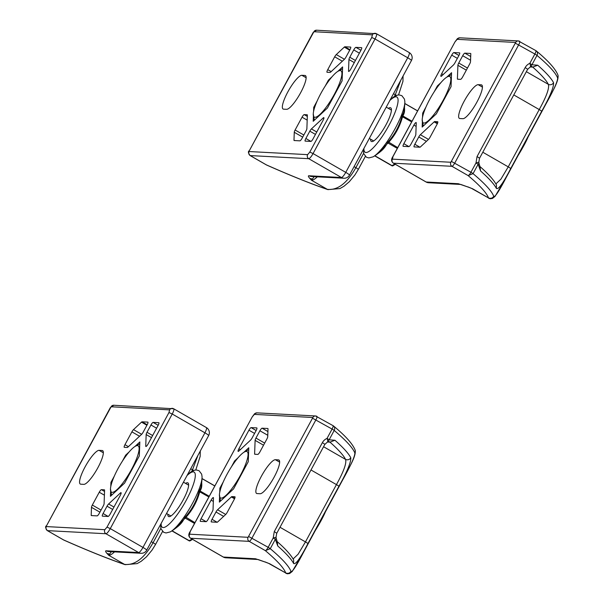 <?xml version="1.0" encoding="UTF-8"?>
<svg xmlns="http://www.w3.org/2000/svg" width="604" height="604" viewBox="0 0 604 604"><rect width="100%" height="100%" fill="white"/><g stroke="black" fill="none" stroke-linecap="round" stroke-linejoin="round"><path stroke-width="0.91" d="M337.47 89.43L332.019 99.517M342.453 71.272L342.249 76.753M337.878 71.347L342.543 68.788M314.329 120.241L313.265 113.839A26.719 6.1 119.9 0 1 320.807 93.552A26.719 6.1 119.9 0 1 337.613 71.514A26.719 6.1 119.9 0 1 332.88 96.957A26.719 6.1 119.9 0 1 313.265 113.839M323.08 112.087L317.674 117.123M478.172 84.666A19.366 4.424 -60.1 0 0 464.635 100.362A19.366 4.424 -60.1 0 0 459.357 118.384A19.366 4.424 -60.1 0 0 459.863 118.527L462.891 118.686A19.366 4.424 -60.1 0 0 476.428 102.997A19.366 4.424 -60.1 0 0 481.705 84.975A19.366 4.424 -60.1 0 0 481.199 84.832L478.172 84.666L482.437 87.119M440.92 82.62L437.371 85.934L434.216 91.77M426.001 106.961L422.672 113.122L422.521 117.191M422.339 122.257L422.166 127.074L436.352 113.846L451.052 86.659L451.566 72.699L446.794 77.146M470.508 61.706A2.982 0.679 119.9 0 1 469.663 63.986L462.732 76.806A2.982 0.679 119.9 0 1 460.565 79.366L457.59 79.207A2.982 0.679 119.9 0 1 457.515 79.192A2.982 0.679 119.9 0 1 457.402 78.845L457.9 65.308A2.982 0.679 119.9 0 1 458.738 63.027L462.694 55.711A2.982 0.679 119.9 0 1 464.861 53.152L470.607 53.454A2.982 0.679 119.9 0 1 470.682 53.477A2.982 0.679 119.9 0 1 470.795 53.824L470.508 61.706M451.724 55.13A2.982 0.679 119.9 0 1 453.891 52.563L459.561 52.865A2.982 0.679 119.9 0 1 459.644 52.888A2.982 0.679 119.9 0 1 458.912 55.515L454.955 62.831A2.982 0.679 119.9 0 1 453.355 65.066L441.584 76.036A2.982 0.679 119.9 0 1 440.943 76.346A2.982 0.679 119.9 0 1 441.667 73.726L451.724 55.13L457.364 58.377M415.831 134.473A2.982 0.679 119.9 0 1 414.986 136.753L411.03 144.062A2.982 0.679 119.9 0 1 408.863 146.629L403.193 146.327A2.982 0.679 119.9 0 1 403.117 146.304A2.982 0.679 119.9 0 1 403.842 143.684L413.899 125.088A2.982 0.679 119.9 0 1 416.141 122.544A2.982 0.679 119.9 0 1 416.254 122.891L415.831 134.473M420.369 134.715L434.133 121.887A2.982 0.679 119.9 0 1 434.699 121.555L437.674 121.714A2.982 0.679 119.9 0 1 437.749 121.736A2.982 0.679 119.9 0 1 437.024 124.356L430.086 137.176A2.982 0.679 119.9 0 1 428.493 139.411L420.369 134.715A2.982 0.679 119.9 0 0 418.768 136.949L414.812 144.265A2.982 0.679 119.9 0 0 414.087 146.885A2.982 0.679 119.9 0 0 414.163 146.908L419.908 147.217A2.982 0.679 119.9 0 0 420.475 146.885L428.493 139.411M422.672 113.122L423.472 113.582M437.371 85.934L437.998 86.296M392.366 159.146L393.023 156.504L454.978 41.91L457.145 39.343L515.665 42.454L450.886 162.257L392.366 159.146A2.982 2.884 -87 0 0 393.476 163.201L426.16 182.008L458.33 183.714L468.432 187.172L460.829 184.454M530.372 66.863L531.633 66.463L532.743 67.104L537.734 65.209L531.928 64.764L536.986 55.409A3.873 0.43 -151.6 0 0 534.88 54.02A3.873 0.883 -60.1 0 0 535.824 50.608A3.873 0.883 -60.1 0 0 535.725 50.577M535.884 50.66A3.873 3.39 130.1 0 1 536.39 51.008A3.873 3.39 130.1 0 1 537.379 52.593A3.873 3.39 130.1 0 1 536.986 55.409C548.915 65.451 555.801 73.001 557.666 78.067C557.613 81.51 553.634 90.283 545.722 104.394L506.288 177.319C499.017 191.294 494.835 197.621 493.732 196.308C491.867 191.249 484.982 183.692 473.053 173.65L478.119 164.296L476.005 162.906L477.047 156.587L525.155 67.618A9.596 9.279 -87 0 1 529.814 63.375A3.873 0.43 -151.6 0 1 531.067 64.145A3.873 0.43 -151.6 0 1 531.928 64.764L530.221 66.916A3.873 0.891 -112.6 0 0 530.32 66.901L530.32 66.901A3.873 0.891 -112.6 0 0 529.814 63.375L534.88 54.02L515.469 43.246M451.535 161.487L470.939 172.261A3.873 0.43 -151.6 0 1 472.192 173.031A3.873 0.43 -151.6 0 1 473.053 173.65L468.13 175.598A3.873 0.883 -60.1 0 0 470.939 172.261L476.005 162.906L478.836 162.212L479.47 158.376L527.579 69.407A3.873 0.43 28.4 0 0 525.155 67.618M468.432 187.172L472.668 188.81A29.792 6.803 119.9 0 1 471.89 188.591L488.493 197.916C486.711 192.978 479.923 185.534 468.13 175.598L451.988 166.311A2.982 2.884 -87 0 1 450.886 162.257M458.33 183.714A5.957 5.761 93 0 0 460.693 184.447L428.659 182.748A5.957 5.761 93 0 1 426.16 182.008A5.957 1.359 -60.1 0 1 426.009 181.963L393.317 163.155A5.957 1.359 119.9 0 1 393.181 163.005M478.836 162.212A3.873 3.873 0 0 1 478.889 162.914L478.836 163.284A3.873 2.348 0.9 0 1 478.119 164.296L480.558 170.955L479.961 166.553C488.296 173.824 493.785 179.939 496.443 184.915L496.397 188.448C498.36 189.852 503.117 183.254 510.674 168.637L541.66 111.332C549.904 96.723 553.876 87.18 553.574 82.703C551.331 78.384 546.054 72.548 537.734 65.209M478.836 163.284L478.708 162.182M526.348 71.68L548.341 84.334C549.549 88.018 546.514 96.429 539.229 109.566L513.778 94.926M541.66 111.332A3.873 0.43 28.4 0 0 539.229 109.566L508.243 166.863L500.905 179.177L495.892 183.91M530.169 66.969L532.743 67.104C540.942 74.33 546.144 80.075 548.341 84.334A3.873 3.798 -27.2 0 0 553.574 82.703M275.386 459.712A19.366 4.424 -60.1 0 0 261.849 475.408A19.366 4.424 -60.1 0 0 256.572 493.43A19.366 4.424 -60.1 0 0 257.077 493.574L260.105 493.732A19.366 4.424 -60.1 0 0 273.642 478.043A19.366 4.424 -60.1 0 0 278.92 460.014A19.366 4.424 -60.1 0 0 278.414 459.878L275.386 459.712L279.652 462.166M238.21 457.598L234.586 460.98L231.362 466.945M223.291 481.871L219.886 488.168L219.735 492.328M219.554 497.213L219.38 502.12L233.567 488.893L248.267 461.705L248.78 447.745L243.971 452.23M267.723 436.752A2.982 0.679 119.9 0 1 266.877 439.025L259.947 451.852A2.982 0.679 119.9 0 1 257.78 454.412L254.805 454.253A2.982 0.679 119.9 0 1 254.729 454.231A2.982 0.679 119.9 0 1 254.616 453.883L255.114 440.346A2.982 0.679 119.9 0 1 255.953 438.074L259.909 430.758A2.982 0.679 119.9 0 1 262.076 428.198L267.821 428.5A2.982 0.679 119.9 0 1 267.897 428.523A2.982 0.679 119.9 0 1 268.01 428.87L267.723 436.752M248.939 430.176A2.982 0.679 119.9 0 1 251.105 427.609L256.776 427.911A2.982 0.679 119.9 0 1 256.851 427.934A2.982 0.679 119.9 0 1 256.126 430.561L252.17 437.87A2.982 0.679 119.9 0 1 250.569 440.112L238.799 451.082A2.982 0.679 119.9 0 1 238.157 451.392A2.982 0.679 119.9 0 1 238.882 448.772L248.939 430.176L254.578 433.423M213.038 509.519A2.982 0.679 119.9 0 1 212.2 511.792L208.244 519.108A2.982 0.679 119.9 0 1 206.077 521.675L200.407 521.373A2.982 0.679 119.9 0 1 200.332 521.35A2.982 0.679 119.9 0 1 201.056 518.73L211.113 500.135A2.982 0.679 119.9 0 1 213.355 497.59A2.982 0.679 119.9 0 1 213.469 497.938L213.038 509.519M217.583 509.761L231.347 496.926A2.982 0.679 119.9 0 1 231.913 496.601L234.888 496.76A2.982 0.679 119.9 0 1 234.964 496.782A2.982 0.679 119.9 0 1 234.231 499.402L227.3 512.222A2.982 0.679 119.9 0 1 225.707 514.457L217.583 509.761A2.982 0.679 119.9 0 0 215.983 511.996L212.027 519.312A2.982 0.679 119.9 0 0 211.302 521.931A2.982 0.679 119.9 0 0 211.377 521.954L217.123 522.264L212.027 519.312M217.123 522.264A2.982 0.679 119.9 0 0 217.689 521.931L225.707 514.457M219.886 488.168L220.702 488.628M234.586 460.98L235.228 461.343M189.581 534.193L190.23 531.55L252.193 416.949L254.359 414.389L312.88 417.5L248.101 537.303L189.581 534.193A2.982 2.884 -87 0 0 190.69 538.247L223.374 557.054L255.545 558.76L265.647 562.218L258.044 559.5M327.587 441.909L328.84 441.501L329.958 442.151L334.948 440.256L329.142 439.81L334.201 430.448A3.873 0.43 -151.6 0 0 332.087 429.066A3.873 0.883 -60.1 0 0 333.038 425.654A3.873 0.883 -60.1 0 0 332.94 425.624M333.098 425.707A3.873 3.39 130.1 0 1 333.604 426.046A3.873 3.39 130.1 0 1 334.593 427.632A3.873 3.39 130.1 0 1 334.201 430.448C346.13 440.497 353.015 448.047 354.88 453.113C354.827 456.556 350.849 465.329 342.936 479.44L303.502 552.366C296.232 566.333 292.049 572.668 290.939 571.354C289.082 566.295 282.189 558.738 270.267 548.696L275.326 539.334L273.212 537.953L274.261 531.633L322.37 442.664A9.596 9.279 -87 0 1 327.028 438.421A3.873 0.43 -151.6 0 1 328.282 439.184A3.873 0.43 -151.6 0 1 329.142 439.81L327.436 441.962A3.873 0.891 -112.6 0 0 327.534 441.947L327.534 441.947A3.873 0.891 -112.6 0 0 327.028 438.421L332.087 429.066L312.683 418.293M248.75 536.533L268.153 547.307A3.873 0.43 -151.6 0 1 269.407 548.07A3.873 0.43 -151.6 0 1 270.267 548.696L265.345 550.637A3.873 0.883 -60.1 0 0 268.153 547.307L273.212 537.953L276.051 537.258L276.685 533.423L324.793 444.453A3.873 0.43 28.4 0 0 322.37 442.664M265.647 562.218L269.882 563.857A29.792 6.803 119.9 0 1 269.105 563.638L285.707 572.962C283.925 568.024 277.138 560.58 265.345 550.637L249.203 541.358A2.982 2.884 -87 0 1 248.101 537.303M255.545 558.76A5.957 5.761 93 0 0 257.908 559.493L225.873 557.794A5.957 5.761 93 0 1 223.374 557.054A5.957 1.359 -60.1 0 1 223.216 557.009L190.532 538.202A5.957 1.359 119.9 0 1 190.396 538.051M276.051 538.33L275.922 537.228L276.051 538.33A3.873 2.348 0.9 0 1 275.326 539.334L277.772 545.993L277.176 541.599C285.511 548.862 291 554.985 293.657 559.961L293.612 563.494C295.575 564.899 300.331 558.3 307.889 543.676L338.874 486.379C347.119 471.769 351.09 462.226 350.788 457.749C348.546 453.423 343.268 447.594 334.948 440.256M323.563 446.726L345.556 459.38C346.764 463.064 343.721 471.475 336.443 484.612L310.992 469.972M338.874 486.379A3.873 0.43 28.4 0 0 336.443 484.612L305.458 541.909L298.119 554.223L293.106 558.957M327.383 442.015L329.958 442.151C338.157 449.376 343.359 455.122 345.556 459.38A3.873 3.798 -27.2 0 0 350.788 457.749M83.813 484.363A19.366 4.424 -60.1 0 0 97.35 468.666A19.366 4.424 -60.1 0 0 102.627 450.644A19.366 4.424 -60.1 0 0 102.121 450.509L99.094 450.342A19.366 4.424 -60.1 0 0 85.557 466.039A19.366 4.424 -60.1 0 0 80.287 484.061A19.366 4.424 -60.1 0 0 80.785 484.204L83.813 484.363M110.608 491.422L110.426 496.329L124.613 483.102L139.313 455.914L139.826 441.954L135.017 446.439M114.337 476.08L110.932 482.377L110.781 486.537M129.256 451.807L125.632 455.19L122.408 461.154M91.483 507.322A2.982 0.679 119.9 0 1 92.321 505.05L99.252 492.23A2.982 0.679 119.9 0 1 101.419 489.663L104.394 489.821A2.982 0.679 119.9 0 1 104.469 489.844A2.982 0.679 119.9 0 1 104.583 490.191L104.092 503.728A2.982 0.679 119.9 0 1 103.246 506.001L99.29 513.317A2.982 0.679 119.9 0 1 97.131 515.884L91.385 515.574A2.982 0.679 119.9 0 1 91.302 515.559A2.982 0.679 119.9 0 1 91.196 515.212L91.483 507.322L99.909 512.177M110.26 513.906A2.982 0.679 119.9 0 1 108.101 516.465L102.423 516.163A2.982 0.679 119.9 0 1 102.348 516.141A2.982 0.679 119.9 0 1 103.073 513.521L107.029 506.205A2.982 0.679 119.9 0 1 108.629 503.97L120.4 492.992A2.982 0.679 119.9 0 1 121.049 492.683A2.982 0.679 119.9 0 1 120.317 495.31L110.26 513.906M146.16 434.555A2.982 0.679 119.9 0 1 146.998 432.283L150.955 424.967A2.982 0.679 119.9 0 1 153.122 422.407L158.799 422.702A2.982 0.679 119.9 0 1 158.875 422.724A2.982 0.679 119.9 0 1 158.142 425.352L148.093 443.94A2.982 0.679 119.9 0 1 145.851 446.484A2.982 0.679 119.9 0 1 145.738 446.137L146.16 434.555L151.506 437.636M147.172 424.771L143.216 432.079A2.982 0.679 119.9 0 1 141.623 434.321L127.859 447.149A2.982 0.679 119.9 0 1 127.293 447.481L124.318 447.322A2.982 0.679 119.9 0 1 124.235 447.3A2.982 0.679 119.9 0 1 124.968 444.672L131.898 431.852A2.982 0.679 119.9 0 1 133.499 429.618L141.51 422.143A2.982 0.679 119.9 0 1 142.076 421.819L147.821 422.12A2.982 0.679 119.9 0 1 147.905 422.143A2.982 0.679 119.9 0 1 147.172 424.771L142.076 421.819M110.932 482.377L111.748 482.838M125.632 455.19L126.274 455.552M63.39 539.817A3.873 0.883 -60.1 0 0 63.465 539.885A3.873 0.883 -60.1 0 0 63.571 539.916A3.873 2.212 113.9 0 0 63.828 540.074C87.663 550.637 108.101 558.843 125.126 564.672L125.126 564.672A3.873 3.201 -71.1 0 1 124.545 564.393L108.72 555.287L107.029 553.49C105.33 551.505 105.141 550.614 106.463 550.84A5.957 5.761 93 0 0 108.962 551.58L141.132 553.287A5.957 5.761 -87 0 1 138.633 552.547L105.949 533.74L47.429 530.629L63.571 539.916C87.452 550.501 107.784 558.662 124.545 564.393C134.73 565.555 144.243 558.322 153.084 542.717L151.287 541.682M107.029 553.49L109.671 554.079L111.385 551.709M114.526 551.875A29.792 6.803 119.9 0 1 108.72 555.287L109.671 554.079M190.713 468.757L192.517 469.791L197.938 455.393M134.684 464.476L129.233 474.563M139.667 446.318L139.464 451.8M135.092 446.394L139.758 443.834M111.544 495.288L110.479 488.885A26.719 6.1 119.9 0 1 118.014 468.598A26.719 6.1 119.9 0 1 134.828 446.56A26.719 6.1 119.9 0 1 130.094 472.003A26.719 6.1 119.9 0 1 110.479 488.885M120.294 487.126L114.888 492.169M388.342 108.358A19.404 4.432 119.9 0 1 391.324 108.818A19.404 4.432 119.9 0 1 384.854 126.863A19.404 4.432 119.9 0 1 372.509 141.517A19.404 4.432 119.9 0 1 371.845 141.608A19.404 4.432 119.9 0 1 370.607 139.177M395.333 164.311L392.97 165.722L391.905 165.677L374.737 155.802M363.412 149.362L363.714 153.612L366.417 157.229L368.848 157.931L373.046 156.844A33.93 7.746 -60.1 0 0 373.763 156.428A33.93 7.746 -60.1 0 0 393.363 131.755A33.93 7.746 -60.1 0 0 404.839 102.408A33.93 7.746 -60.1 0 0 404.839 101.578L404.454 99.109L401.826 95.651L399.123 94.919L397.341 95.138L393.385 97.116L390.214 99.781M394.865 164.046L391.905 165.677M373.763 156.428A66.523 66.523 0 0 0 380.928 151.227A60.793 35.289 -159.7 0 0 387.164 143.239L388.168 141.819A60.793 58.792 93 0 0 401.894 116.444L402.43 115.009A60.793 23.503 35.6 0 0 403.985 111A66.523 66.523 0 0 0 404.839 102.408M404.461 107.588A61.661 23.843 -144.4 0 1 402.83 115.938L402.566 116.663C399.931 126.402 395.288 134.979 388.644 142.408L375.665 155.19M412.011 121.215L402.83 115.938L402.43 115.009M411.641 121.887L401.894 116.444M397.726 147.633L388.168 141.819M397.311 148.403L388.13 143.125L387.164 143.239M528.077 137.032L518.232 155.236M286.598 109.316A19.366 4.424 -60.1 0 0 300.135 93.628A19.366 4.424 -60.1 0 0 305.413 75.606A19.366 4.424 -60.1 0 0 304.907 75.462L301.879 75.296A19.366 4.424 -60.1 0 0 288.342 90.993A19.366 4.424 -60.1 0 0 283.072 109.014A19.366 4.424 -60.1 0 0 283.578 109.158L286.598 109.316M313.393 116.376L313.212 121.283L327.398 108.056L342.098 80.868L342.611 66.908L337.81 71.393M317.123 101.034L313.718 107.331L313.567 111.491M332.041 76.761L328.417 80.143L325.194 86.108M294.269 132.284A2.982 0.679 119.9 0 1 295.107 130.003L302.038 117.184A2.982 0.679 119.9 0 1 304.205 114.617L307.179 114.775A2.982 0.679 119.9 0 1 307.262 114.798A2.982 0.679 119.9 0 1 307.368 115.145L306.877 128.682A2.982 0.679 119.9 0 1 306.032 130.962L302.076 138.271A2.982 0.679 119.9 0 1 299.916 140.838L294.171 140.536A2.982 0.679 119.9 0 1 294.095 140.513A2.982 0.679 119.9 0 1 293.982 140.166L294.269 132.284L302.695 137.131M313.053 138.86A2.982 0.679 119.9 0 1 310.886 141.419L305.209 141.117A2.982 0.679 119.9 0 1 305.133 141.094A2.982 0.679 119.9 0 1 305.866 138.475L309.814 131.159A2.982 0.679 119.9 0 1 311.415 128.924L323.185 117.946A2.982 0.679 119.9 0 1 323.835 117.644A2.982 0.679 119.9 0 1 323.102 120.264L313.053 138.86M348.946 59.517A2.982 0.679 119.9 0 1 349.784 57.237L353.74 49.921A2.982 0.679 119.9 0 1 355.907 47.361L361.585 47.663A2.982 0.679 119.9 0 1 361.66 47.686A2.982 0.679 119.9 0 1 360.928 50.306L350.879 68.901A2.982 0.679 119.9 0 1 348.636 71.438A2.982 0.679 119.9 0 1 348.523 71.091L348.946 59.517L354.291 62.59M330.645 72.103A2.982 0.679 119.9 0 1 330.078 72.435L327.104 72.276A2.982 0.679 119.9 0 1 327.021 72.254A2.982 0.679 119.9 0 1 327.753 69.634L334.684 56.806A2.982 0.679 119.9 0 1 336.285 54.571L344.295 47.097A2.982 0.679 119.9 0 1 344.869 46.772L350.614 47.074A2.982 0.679 119.9 0 1 350.69 47.097A2.982 0.679 119.9 0 1 349.958 49.724L346.001 57.04A2.982 0.679 119.9 0 1 344.408 59.275L330.645 72.103M313.718 107.331L314.533 107.799M328.417 80.143L329.059 80.506M266.175 164.771A3.873 0.883 -60.1 0 0 266.251 164.839A3.873 0.883 -60.1 0 0 266.356 164.869A3.873 2.212 113.9 0 0 266.613 165.028C290.448 175.59 310.886 183.797 327.912 189.626L327.912 189.626A3.873 3.201 -71.1 0 1 327.33 189.346L311.505 180.249L309.814 178.452C308.115 176.459 307.927 175.568 309.248 175.794A5.957 5.761 93 0 0 311.747 176.534L343.918 178.24A5.957 5.761 -87 0 1 341.419 177.5L308.735 158.693L250.215 155.583L266.356 164.869C290.237 175.454 310.569 183.616 327.33 189.346C337.515 190.509 347.028 183.284 355.869 167.67L354.072 166.636M309.814 178.452L312.457 179.033L314.171 176.662M317.311 176.829A29.792 6.803 119.9 0 1 311.505 180.249L312.457 179.033M393.498 93.711L395.303 94.745L400.724 80.347M446.499 95.085L440.89 105.458M451.407 76.995L451.203 82.635M446.817 77.138L451.498 74.571M423.268 126.04L422.204 119.637A26.719 6.1 119.9 0 1 429.738 99.343A26.719 6.1 119.9 0 1 446.552 77.304A26.719 6.1 119.9 0 1 441.811 102.74A26.719 6.1 119.9 0 1 422.204 119.637M432.086 117.825L426.567 122.967M243.638 470.267L238.18 480.354M248.614 452.109L248.418 457.59M244.046 452.185L248.705 449.625M220.498 501.078L219.433 494.676A26.719 6.1 119.9 0 1 226.968 474.389A26.719 6.1 119.9 0 1 243.782 452.351A26.719 6.1 119.9 0 1 239.041 477.794A26.719 6.1 119.9 0 1 219.433 494.676M229.248 492.917L223.842 497.96M185.556 483.396A19.404 4.432 119.9 0 1 188.531 483.864A19.404 4.432 119.9 0 1 182.068 501.909A19.404 4.432 119.9 0 1 169.724 516.563A19.404 4.432 119.9 0 1 169.06 516.654A19.404 4.432 119.9 0 1 167.821 514.223M192.54 539.357L190.185 540.769L189.12 540.723L171.951 530.848M160.626 524.4L160.921 528.659L163.631 532.275L166.062 532.97L170.26 531.89A33.93 7.746 -60.1 0 0 170.977 531.475A33.93 7.746 -60.1 0 0 190.577 506.801A33.93 7.746 -60.1 0 0 202.053 477.454A33.93 7.746 -60.1 0 0 202.053 476.624L201.668 474.155L199.041 470.697L196.338 469.965L194.556 470.184L190.6 472.162L187.429 474.827M192.08 539.093L189.12 540.723M170.977 531.475A66.523 66.523 0 0 0 178.142 526.273A60.793 35.289 -159.7 0 0 184.379 518.285L185.383 516.865A60.793 58.792 93 0 0 199.109 491.49L199.637 490.048A60.793 23.503 35.6 0 0 201.2 486.046A66.523 66.523 0 0 0 202.053 477.454M201.676 482.634A61.661 23.843 -144.4 0 1 200.045 490.984L199.773 491.709C197.146 501.448 192.502 510.025 185.858 517.454L172.88 530.229M209.226 496.261L200.045 490.984L199.637 490.048M208.856 496.933L199.109 491.49M194.941 522.679L185.383 516.865M194.526 523.449L185.345 518.172L184.379 518.285M325.36 511.943L315.386 530.395M393.023 156.504L392.91 156.534C391.045 159.282 391.181 161.487 393.317 163.155A5.957 1.359 119.9 0 0 393.476 163.201L451.988 166.311A3.873 0.883 -60.1 0 0 454.804 162.974L518.738 44.734A3.873 0.883 -60.1 0 0 519.689 41.321A3.873 0.883 -60.1 0 0 519.583 41.299A2.982 2.884 -87 0 0 518.338 40.921L459.818 37.81L457.424 38.626L454.978 41.91M515.665 42.454A2.982 2.884 -87 0 1 518.338 40.921L535.824 50.608A3.873 3.873 0 0 1 536.39 51.008L536.39 51.008C548.266 60.823 555.438 68.811 557.9 74.971L557.9 74.971C559.251 81.155 551.852 92.314 545.722 104.401A3.873 0.43 28.4 0 1 545.714 104.409L506.288 177.327A3.873 0.43 -151.6 0 0 506.288 177.319L495.031 196.413L492.426 198.459L490.206 198.754L488.636 198.225M457.145 39.343A2.982 2.884 -87 0 1 459.818 37.81M454.91 42.038L392.91 156.534M481.199 84.832L482.083 85.338M457.9 65.308L466.326 70.155M458.089 79.237L457.402 78.845M462.694 55.711L470.561 60.241M467.466 68.048L458.738 63.027M470.697 56.504L464.861 53.152M443.155 74.579L441.667 73.726M458.934 55.47L453.891 52.563M408.946 146.621L403.842 143.684M413.899 125.088L416.126 126.372M434.133 121.887L437.341 123.729M437.568 123.201L434.699 121.555M419.939 147.217L414.812 144.265M418.768 136.949L426.416 141.351M467.821 186.847L472.668 188.81L488.493 197.916C490.765 198.739 492.509 198.21 493.732 196.308M477.047 156.587A3.873 0.43 28.4 0 1 479.47 158.376M557.666 78.067A3.873 3.82 -19.9 0 0 557.9 74.971M425.888 181.849A5.957 1.359 -60.1 0 0 426.009 181.963A5.957 5.957 0 0 0 428.659 182.748M480.558 170.955C488.878 178.293 494.163 184.122 496.397 188.448M510.674 168.637A3.873 0.43 28.4 0 0 508.243 166.863L482.8 152.223M190.23 531.55L190.124 531.58C188.259 534.321 188.388 536.533 190.532 538.202A5.957 1.359 119.9 0 0 190.69 538.247L249.203 541.358A3.873 0.883 -60.1 0 0 252.019 538.021L315.952 419.78A3.873 0.883 -60.1 0 0 316.904 416.367A3.873 0.883 -60.1 0 0 316.798 416.337A2.982 2.884 -87 0 0 315.552 415.967L257.032 412.857L254.639 413.672L252.193 416.949M312.88 417.5A2.982 2.884 -87 0 1 315.552 415.967L333.038 425.654A3.873 3.873 0 0 1 333.604 426.046L333.604 426.046C345.48 435.869 352.653 443.857 355.114 450.018L355.114 450.018C356.466 456.201 349.067 467.36 342.929 479.448A3.873 0.43 28.4 0 1 342.929 479.455L303.502 552.373A3.873 0.43 -151.6 0 0 303.502 552.366L292.245 571.459L289.641 573.506L287.421 573.8L285.851 573.271M254.359 414.389A2.982 2.884 -87 0 1 257.032 412.857M252.125 417.085L190.124 531.58M278.414 459.878L279.297 460.384M255.114 440.346L263.54 445.201M255.303 454.284L254.616 453.883M259.909 430.758L267.776 435.288M264.68 443.094L255.953 438.074M267.912 431.55L262.076 428.198M240.369 449.625L238.882 448.772M256.149 430.516L251.105 427.609M206.16 521.667L201.056 518.73M211.113 500.135L213.34 501.418M231.347 496.926L234.548 498.776M234.775 498.247L231.913 496.601M215.983 511.996L223.631 516.397M265.035 561.894L269.882 563.857L285.707 572.962C287.98 573.785 289.724 573.249 290.939 571.354M274.261 531.633A3.873 0.43 28.4 0 1 276.685 533.423M354.88 453.113A3.873 3.82 -19.9 0 0 355.114 450.018M223.102 556.896A5.957 1.359 -60.1 0 0 223.216 557.009A5.957 5.957 0 0 0 225.873 557.794M277.772 545.993C286.092 553.339 291.377 559.168 293.612 563.494M307.889 543.676A3.873 0.43 28.4 0 0 305.458 541.909L280.014 527.269M46.523 525.79L111.106 406.771L169.618 409.882L168.969 412.532L107.006 527.126L104.839 529.693L46.327 526.582L46.41 525.812C45.126 526.446 45.428 528.039 47.331 530.599A3.873 0.883 -60.1 0 0 47.429 530.629A2.982 2.884 93 0 1 46.327 526.582M46.448 525.925L110.351 407.572L113.778 405.246A2.982 2.884 93 0 0 111.106 406.771M104.839 529.693A2.982 2.884 93 0 0 105.949 533.74A5.957 1.359 119.9 0 0 110.275 528.613L107.006 527.126M106.463 550.84L138.633 552.547A5.957 1.359 -60.1 0 0 142.967 547.42L110.275 528.613L172.238 414.012L168.969 412.532M141.132 553.287A5.957 5.957 0 0 0 146.689 550.176A5.957 0.664 28.4 0 0 142.967 547.42L204.922 432.819A5.957 1.359 -60.1 0 0 206.387 427.579L173.695 408.772A5.957 1.359 119.9 0 0 173.544 408.727A2.982 2.884 93 0 0 169.618 409.882M103.36 452.796L99.094 450.342M102.121 450.509L103.005 451.014M91.883 515.605L91.196 515.212M99.252 492.23L104.401 495.189M101.049 510.07L92.321 505.05M104.537 491.46L101.419 489.663M107.029 506.205L112.669 509.451M108.184 516.458L103.073 513.521M113.975 507.043L108.629 503.97M120.4 492.992L121.102 493.4M146.206 446.409L145.738 446.137M152.638 435.529L146.998 432.283M150.955 424.967L156.595 428.213M158.165 425.307L153.122 422.407M128.395 446.65L124.968 444.672M131.898 431.852L139.547 436.254M141.51 422.143L146.908 425.254M141.638 434.299L133.499 429.618M47.248 530.516A3.873 0.883 -60.1 0 0 47.331 530.599L63.465 539.885A3.873 3.873 0 0 0 63.828 540.074L63.828 540.074A3.873 2.212 113.9 0 0 64.122 540.157M146.689 550.176L208.652 435.575A5.957 0.664 -151.6 0 0 204.922 432.819L172.238 414.012A5.957 1.359 119.9 0 0 173.695 408.772L113.778 405.246M208.652 435.575A5.957 5.957 0 0 0 206.387 427.579A5.957 1.359 -60.1 0 0 206.228 427.534M193.642 470.471A3.873 0.43 28.4 0 0 192.517 469.791L191.589 471.498M160.845 528.364L153.084 542.717A3.873 0.43 -151.6 0 1 155.507 544.506L162.559 531.467M389.844 100.475A31.861 7.278 119.9 0 1 392.796 117.705A31.861 7.278 119.9 0 1 365.956 152.502A31.861 7.278 119.9 0 1 363.933 148.388M374.842 155.734L392.147 165.692A0.951 0.679 63.7 0 0 392.585 165.866L392.97 165.722M417.575 110.925L404.793 103.571M249.309 150.743L313.891 31.725L372.404 34.836L371.754 37.486L309.792 152.08L307.625 154.647L249.112 151.536L249.203 150.773C247.912 151.4 248.214 153.001 250.116 155.56A3.873 0.883 -60.1 0 0 250.215 155.583A2.982 2.884 93 0 1 249.112 151.536M249.233 150.879L313.136 32.525L316.564 30.2A2.982 2.884 93 0 0 313.891 31.725M307.625 154.647A2.982 2.884 93 0 0 308.735 158.693A5.957 1.359 119.9 0 0 313.061 153.567L309.792 152.08M309.248 175.794L341.419 177.5A5.957 1.359 -60.1 0 0 345.752 172.374L313.061 153.567L375.024 38.973L371.754 37.486M343.918 178.24A5.957 5.957 0 0 0 349.482 175.13A5.957 0.664 28.4 0 0 345.752 172.374L407.715 57.773A5.957 1.359 -60.1 0 0 409.172 52.533L376.481 33.726A5.957 1.359 119.9 0 0 376.33 33.681A2.982 2.884 93 0 0 372.404 34.836M306.145 77.75L301.879 75.296M304.907 75.462L305.79 75.968M294.669 140.558L293.982 140.166M302.038 117.184L307.187 120.143M303.835 135.024L295.107 130.003M307.323 116.413L304.205 114.617M309.814 131.159L315.454 134.405M310.969 141.412L305.866 138.475M316.76 131.997L311.415 128.924M323.185 117.946L323.887 118.354M348.991 71.363L348.523 71.091M355.424 60.483L349.784 57.237M353.74 49.921L359.38 53.167M360.95 50.26L355.907 47.361M331.181 71.604L327.753 69.634M334.684 56.806L342.332 61.208M344.295 47.097L349.693 50.208M344.423 59.26L336.285 54.571M349.965 49.709L344.869 46.772M250.033 155.47A3.873 0.883 -60.1 0 0 250.116 155.56L266.251 164.839A3.873 3.873 0 0 0 266.613 165.028L266.613 165.028A3.873 2.212 113.9 0 0 266.908 165.118M349.482 175.13L411.437 60.528A5.957 0.664 -151.6 0 0 407.715 57.773L375.024 38.973A5.957 1.359 119.9 0 0 376.481 33.726L316.564 30.2M411.437 60.528A5.957 5.957 0 0 0 409.172 52.533A5.957 1.359 -60.1 0 0 409.014 52.488M396.428 95.424A3.873 0.43 28.4 0 0 395.303 94.745L394.374 96.459M363.631 153.318L355.869 167.67A3.873 0.43 -151.6 0 1 358.293 169.46L365.344 156.421M187.059 475.522A31.861 7.278 119.9 0 1 190.011 492.751A31.861 7.278 119.9 0 1 163.171 527.541A31.861 7.278 119.9 0 1 161.147 523.434M172.057 530.78L189.362 540.739A0.951 0.679 63.7 0 0 189.799 540.912L190.185 540.769M214.79 485.971L202.008 478.617M391.415 110.124L386.235 107.142M373.68 140.951L369.316 138.437M337.613 71.514L338.27 71.091M530.652 66.742A3.873 3.873 0 0 1 530.32 66.901L527.579 69.407M478.889 162.914L479.961 166.553M327.866 441.788A3.873 3.873 0 0 1 327.534 441.947L324.793 444.453M277.176 541.599L276.103 537.96A3.873 3.873 0 0 0 276.051 537.258M125.126 564.672L137.131 563.623L141.23 561.267L146.508 556.79L152.072 550.07L155.507 544.506M195.772 469.98L200.158 456.42L200.286 451.052M188.629 485.171L183.45 482.188M170.894 515.99L166.53 513.483M134.828 446.56L135.485 446.137M374.669 155.847L391.943 165.79A0.951 0.951 0 0 0 392.834 165.821L395.356 164.326M417.613 110.857L404.793 103.48M518.224 155.251L518.511 154.813M518.526 154.798C523.102 147.285 526.326 141.268 528.206 136.731M327.912 189.626L339.916 188.584L344.016 186.221L349.293 181.744L354.858 175.032L358.293 169.46M398.557 94.934L402.944 81.374L403.072 76.006M446.552 77.304L447.217 76.874M243.782 452.351L244.439 451.928M171.883 530.893L189.158 540.837A0.951 0.951 0 0 0 190.049 540.859L192.57 539.372M214.828 485.903L202.008 478.527M315.371 530.418L315.741 529.859C320.331 522.332 323.555 516.314 325.435 511.777"/></g></svg>
